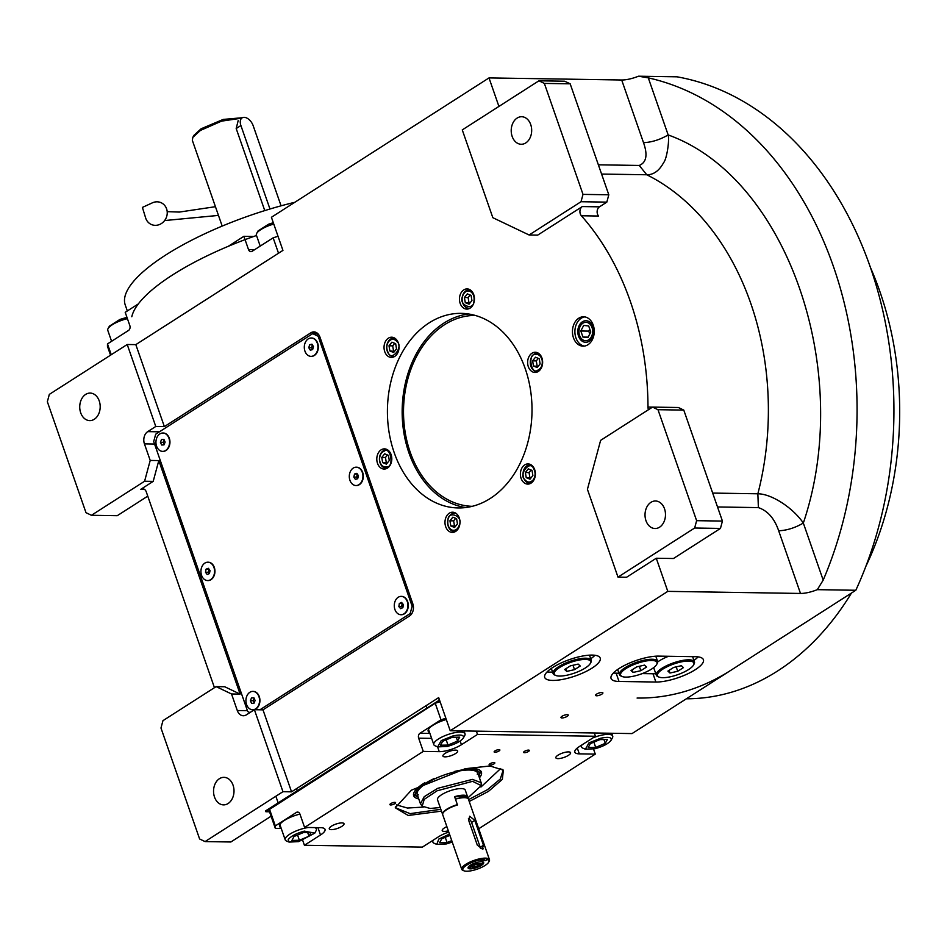 <?xml version="1.0" encoding="UTF-8"?>
<svg xmlns="http://www.w3.org/2000/svg" width="947" height="947" viewBox="0 0 947 947"><rect width="100%" height="100%" fill="white"/><g stroke="black" fill="none" stroke-linecap="round" stroke-linejoin="round"><path stroke-width="1.42" d="M525.774 142.926A13.767 10.228 90.9 0 1 521.229 144.264A13.767 10.228 90.9 0 1 511.427 133.468A13.767 10.228 90.9 0 1 517.121 118.079A13.767 10.228 90.9 0 1 521.655 116.73A13.767 10.228 90.9 0 1 531.456 127.537A13.767 10.228 90.9 0 1 525.774 142.926M659.586 527.183A13.767 10.228 90.9 0 1 655.04 528.521A13.767 10.228 90.9 0 1 645.238 517.725A13.767 10.228 90.9 0 1 650.932 502.336A13.767 10.228 90.9 0 1 655.478 500.987A13.767 10.228 90.9 0 1 665.268 511.794A13.767 10.228 90.9 0 1 659.586 527.183M589.2 341.24A10.784 8.014 -89.1 0 0 593.651 329.189A10.784 8.014 -89.1 0 0 585.98 320.725A10.784 8.014 -89.1 0 0 582.417 321.779A10.784 8.014 -89.1 0 0 577.966 333.841A10.784 8.014 -89.1 0 0 585.637 342.293A10.784 8.014 -89.1 0 0 589.2 341.24M562.045 716.252A3.859 1.136 -19.2 0 1 565.856 714.784A3.859 1.136 -19.2 0 1 568.271 715.032A3.859 1.136 -19.2 0 1 567.206 716.334A3.859 1.136 -19.2 0 1 563.394 717.814A3.859 1.136 -19.2 0 1 560.979 717.566A3.859 1.136 -19.2 0 1 562.045 716.252M596.657 694.08A3.859 1.136 -19.2 0 1 600.469 692.612A3.859 1.136 -19.2 0 1 602.884 692.861A3.859 1.136 -19.2 0 1 601.818 694.163A3.859 1.136 -19.2 0 1 598.007 695.643A3.859 1.136 -19.2 0 1 595.604 695.394A3.859 1.136 -19.2 0 1 596.657 694.08M594.965 655.265A29.381 8.689 -19.2 0 1 590.727 658.781M592.124 668.061A29.381 8.689 160.8 0 0 600.197 658.082A29.381 8.689 160.8 0 0 581.837 656.188A29.381 8.689 160.8 0 0 552.799 667.446A29.381 8.689 160.8 0 0 544.714 677.413A29.381 8.689 160.8 0 0 563.086 679.319A29.381 8.689 160.8 0 0 592.124 668.061M584.346 346.081A14.69 10.914 90.9 0 1 575.018 333.865A14.69 10.914 90.9 0 1 581.198 318.263A14.69 10.914 90.9 0 1 584.808 316.902M587.969 344.72A14.69 10.914 -89.1 0 0 594.029 328.313A14.69 10.914 -89.1 0 0 583.577 316.783A14.69 10.914 -89.1 0 0 578.735 318.228A14.69 10.914 -89.1 0 0 572.675 334.634A14.69 10.914 -89.1 0 0 583.115 346.164A14.69 10.914 -89.1 0 0 587.969 344.72M455.649 531.409A10.097 7.505 -89.1 0 0 459.816 520.128A10.097 7.505 -89.1 0 0 452.63 512.209A10.097 7.505 -89.1 0 0 449.304 513.191A10.097 7.505 -89.1 0 0 445.137 524.484A10.097 7.505 -89.1 0 0 452.323 532.403A10.097 7.505 -89.1 0 0 455.649 531.409M387.477 468.067A10.097 7.505 -89.1 0 0 391.644 456.785A10.097 7.505 -89.1 0 0 384.458 448.866A10.097 7.505 -89.1 0 0 381.132 449.849A10.097 7.505 -89.1 0 0 376.953 461.13A10.097 7.505 -89.1 0 0 384.139 469.049A10.097 7.505 -89.1 0 0 387.477 468.067M394.71 356.415A10.097 7.505 -89.1 0 0 398.876 345.134A10.097 7.505 -89.1 0 0 391.691 337.215A10.097 7.505 -89.1 0 0 388.365 338.197A10.097 7.505 -89.1 0 0 384.198 349.49A10.097 7.505 -89.1 0 0 391.383 357.41A10.097 7.505 -89.1 0 0 394.71 356.415M470.126 308.118A10.097 7.505 -89.1 0 0 474.293 296.837A10.097 7.505 -89.1 0 0 467.108 288.906A10.097 7.505 -89.1 0 0 463.781 289.9A10.097 7.505 -89.1 0 0 459.615 301.182A10.097 7.505 -89.1 0 0 466.8 309.101A10.097 7.505 -89.1 0 0 470.126 308.118M538.31 371.461A10.097 7.505 -89.1 0 0 542.477 360.18A10.097 7.505 -89.1 0 0 535.292 352.26A10.097 7.505 -89.1 0 0 531.965 353.243A10.097 7.505 -89.1 0 0 527.787 364.536A10.097 7.505 -89.1 0 0 534.972 372.455A10.097 7.505 -89.1 0 0 538.31 371.461M531.066 483.112A10.097 7.505 -89.1 0 0 535.233 471.831A10.097 7.505 -89.1 0 0 528.047 463.912A10.097 7.505 -89.1 0 0 524.721 464.894A10.097 7.505 -89.1 0 0 520.554 476.175A10.097 7.505 -89.1 0 0 527.739 484.095A10.097 7.505 -89.1 0 0 531.066 483.112M468.599 313.99A97.304 72.303 -89.1 0 0 443.894 323.105A97.304 72.303 -89.1 0 0 403.043 426.967A97.304 72.303 -89.1 0 0 465.569 507.556M429.145 322.868A97.304 72.303 -89.1 0 0 388.968 431.619A97.304 72.303 -89.1 0 0 458.194 507.947A97.304 72.303 -89.1 0 0 490.286 498.442A97.304 72.303 -89.1 0 0 530.462 389.69A97.304 72.303 -89.1 0 0 461.236 313.362A97.304 72.303 -89.1 0 0 429.145 322.868M228.097 803.529A13.767 10.228 90.9 0 1 223.563 804.879A13.767 10.228 90.9 0 1 213.762 794.071A13.767 10.228 90.9 0 1 219.444 778.683A13.767 10.228 90.9 0 1 223.989 777.345A13.767 10.228 90.9 0 1 233.791 788.141A13.767 10.228 90.9 0 1 228.097 803.529M94.286 419.272A13.767 10.228 90.9 0 1 89.74 420.61A13.767 10.228 90.9 0 1 79.95 409.814A13.767 10.228 90.9 0 1 85.632 394.425A13.767 10.228 90.9 0 1 90.178 393.076A13.767 10.228 90.9 0 1 99.968 403.884A13.767 10.228 90.9 0 1 94.286 419.272M144.453 489.35L140.831 489.291L153.201 481.372L158.8 460.573L240.124 694.104L224.723 686.753L216.117 686.622L162.955 720.667L160.978 728.018L199.616 838.983L205.061 841.587L282.952 791.692L254.4 709.705L246.362 714.855A9.174 6.818 -89.1 0 1 243.332 715.754A9.174 6.818 -89.1 0 1 237.295 710.534L231.53 693.973L216.117 686.622M140.831 489.291A5.504 4.096 90.9 0 1 142.654 488.759A5.504 4.096 90.9 0 1 146.276 491.884L214.33 687.333A5.504 4.096 90.9 0 1 214.448 687.688M158.8 460.573L150.206 460.431L144.595 481.242L153.201 481.372M618 577.114L694.648 528.012L696.625 520.672L657.987 409.696L652.542 407.103L600.623 440.367L587.424 489.327L618 577.114L626.594 577.244L656.271 558.245L667.801 591.366L450.216 730.729L438.674 697.608L291.546 791.834L262.994 709.848L409.506 616.012A9.174 6.818 -89.1 0 0 412.809 603.772L319.944 337.108A9.174 6.818 -89.1 0 0 313.907 331.888A9.174 6.818 -89.1 0 0 310.876 332.788L164.364 426.612L155.77 426.481L127.218 344.495L49.327 394.378L47.35 401.729L85.999 512.694L91.433 515.286L117.239 515.701L147.756 496.145M91.433 515.286L144.595 481.242M240.124 694.104L231.53 693.973M155.77 426.481L147.732 431.631A9.174 6.818 -89.1 0 0 144.429 443.871L150.206 460.431M164.364 426.612L135.823 344.625L127.218 344.495M135.823 344.625L282.94 250.399L271.41 217.277L489.007 77.914L498.927 106.431M489.007 77.914L621.694 79.998A18.36 5.433 160.8 0 0 638.503 76.21L677.01 76.814A339.653 252.364 90.9 0 1 855.816 590.265L632.04 733.582L450.216 730.729M291.546 791.834L282.952 791.692M205.061 841.587L230.855 841.99L271.091 816.219M313.291 333.664L314.558 332.847A9.174 6.818 90.9 0 1 315.742 332.255M648.494 409.696A5.504 4.096 90.9 0 1 647.985 407.056A253.358 188.252 -89.1 0 0 581.375 215.762A5.504 4.096 90.9 0 1 582.287 206.564L599.487 206.837A5.504 4.096 -89.1 0 0 598.575 216.034L581.375 215.762M529.101 234.986L581.02 201.723L583.009 194.384L544.359 83.407L538.914 80.815L462.266 129.905L492.831 217.692L529.101 234.986L537.695 235.116L582.287 206.564M638.503 76.21L648.293 77.867A339.653 252.364 90.9 0 1 823.192 580.12L817.308 589.661L855.816 590.265M655.88 682.029A29.381 8.689 160.8 0 0 687.605 673.873A29.381 8.689 160.8 0 0 703.408 659.704A29.381 8.689 160.8 0 0 695.441 656.697L658.591 656.117A29.381 8.689 160.8 0 0 626.867 664.273A29.381 8.689 160.8 0 0 611.064 678.443A29.381 8.689 160.8 0 0 619.018 681.461L655.88 682.029L653.004 673.755A29.381 8.689 160.8 0 0 655.786 673.684M817.308 589.661A18.36 5.433 -19.2 0 1 800.499 593.449L667.801 591.366M262.994 709.848L254.4 709.705M656.271 558.245L673.471 558.505L720.454 528.426L694.648 528.012M652.542 407.103L678.348 407.506L683.781 410.098L722.431 521.075L720.454 528.426M599.487 206.837L606.826 202.125L581.02 201.723M538.914 80.815L564.72 81.217L570.165 83.809L608.803 194.786L606.826 202.125M717.518 506.965L758.381 507.604C767.721 510.788 774.48 518.506 778.671 530.782C786.874 530.427 795.089 527.858 803.328 523.052C854.525 371.603 786.933 177.527 668.168 134.936L648.293 77.867M693.926 660.402A29.381 8.689 160.8 0 0 698.164 656.887M613.419 672.986A29.381 8.689 160.8 0 0 616.142 673.175L618.959 673.222M642.291 673.589L653.004 673.755M552.575 672.062A29.381 8.689 -19.2 0 1 547.07 671.944M712.689 493.079L757.86 493.789C771.627 493.813 793.018 507.864 803.328 523.052L823.192 580.12M696.625 520.672L722.431 521.075M657.987 409.696L683.781 410.098M758.381 507.604L757.86 493.789A253.358 188.252 -89.1 0 0 646.765 174.769C653.572 174.852 659.219 170.768 663.693 162.517C666.735 159.191 669.624 140.428 668.168 134.936C659.929 139.73 651.714 142.31 643.51 142.654L621.694 79.998M583.009 194.384L608.803 194.786M544.359 83.407L570.165 83.809M730.954 670.227A284.574 211.441 90.9 0 1 637.094 698.046M851.471 593.035A284.574 211.441 90.9 0 1 777.641 670.961A284.574 211.441 90.9 0 1 686.362 698.791M870.459 267.563A284.574 211.441 90.9 0 1 865.771 566.555M475.205 315.422A95.469 70.93 -89.1 0 0 444.463 324.762A95.469 70.93 -89.1 0 0 404.961 430.968A95.469 70.93 -89.1 0 0 472.222 506.325M379.676 460.822C380.836 465.451 383.227 467.451 386.85 466.835C394.272 467.439 390.697 446.12 384.21 451.115C380.765 452.725 379.25 455.969 379.676 460.822M387.903 450.062A9.174 6.818 -89.1 0 0 386.412 449.813A9.174 6.818 -89.1 0 0 384.766 450.05A9.174 6.818 -89.1 0 0 379.605 461.094A9.174 6.818 -89.1 0 0 386.116 468.173A9.174 6.818 -89.1 0 0 387.631 467.96M388.424 455.353L384.66 453.814L381.771 457.448L382.635 462.61L386.388 464.137L389.288 460.502L388.424 455.353M382.635 462.61L387.264 463.047M381.771 457.448L385.453 457.508L386.317 462.669M387.477 454.962L385.453 457.508M388.696 341.441C386.293 345.158 386.175 348.958 388.353 352.864C391.62 361.813 403.576 346.815 397.184 341.796C394.449 338.6 391.62 338.481 388.696 341.441M395.148 338.41A9.174 6.818 -89.1 0 0 393.644 338.162A9.174 6.818 -89.1 0 0 388.874 340.648A9.174 6.818 -89.1 0 0 388.483 353.622A9.174 6.818 -89.1 0 0 393.36 356.522A9.174 6.818 -89.1 0 0 394.863 356.321M396.521 348.863L395.657 343.702L391.904 342.175L389.004 345.797L389.868 350.958L393.632 352.485L396.521 348.863M389.868 350.958L394.497 351.396M389.004 345.797L392.697 345.856L393.561 351.017M394.721 343.311L392.697 345.856M469.972 291.297C466.398 290.374 463.9 292.185 462.456 296.695C458.289 305.052 473.831 311.374 473.914 301.359C474.625 296.541 473.311 293.191 469.972 291.297M470.564 290.113A9.174 6.818 -89.1 0 0 469.061 289.865A9.174 6.818 -89.1 0 0 462.408 296.387A9.174 6.818 -89.1 0 0 468.777 308.213A9.174 6.818 -89.1 0 0 470.28 308.012M469.049 304.188L471.937 300.554L471.073 295.393L467.321 293.866L464.421 297.5L465.285 302.661L469.049 304.188M465.285 302.661L469.913 303.099M464.421 297.5L468.114 297.559L468.978 302.709M470.138 295.014L468.114 297.559M542.217 360.523C541.045 355.906 538.654 353.894 535.043 354.509C527.621 353.906 531.196 375.225 537.683 370.241C541.128 368.62 542.643 365.388 542.217 360.523M538.736 353.456A9.174 6.818 -89.1 0 0 537.245 353.207A9.174 6.818 -89.1 0 0 535.6 353.444A9.174 6.818 -89.1 0 0 530.308 363.388A9.174 6.818 -89.1 0 0 536.949 371.567A9.174 6.818 -89.1 0 0 538.464 371.366M533.469 366.004L537.221 367.531L540.121 363.908L539.257 358.747L535.493 357.22L532.605 360.843L533.469 366.004L538.097 366.442M532.605 360.843L536.286 360.902L537.15 366.063M538.31 358.357L536.286 360.902M533.197 479.904C535.6 476.199 535.706 472.387 533.54 468.493C530.273 459.532 518.305 474.53 524.709 479.549C527.443 482.757 530.273 482.875 533.197 479.904M531.504 465.107A9.174 6.818 -89.1 0 0 530 464.859A9.174 6.818 -89.1 0 0 523.644 470.339A9.174 6.818 -89.1 0 0 524.851 480.318A9.174 6.818 -89.1 0 0 529.716 483.219A9.174 6.818 -89.1 0 0 531.22 483.006M525.36 472.494L526.224 477.655L529.989 479.182L532.877 475.548L532.013 470.399L528.26 468.86L525.36 472.494L529.053 472.553L529.918 477.714L530.853 478.093M526.224 477.655L529.918 477.714M531.078 470.008L529.053 472.553M451.92 530.06C455.483 530.971 457.993 529.172 459.437 524.65C463.592 516.304 448.061 509.983 447.978 519.998C447.268 524.804 448.582 528.166 451.92 530.06M456.087 513.404A9.174 6.818 -89.1 0 0 454.584 513.156A9.174 6.818 -89.1 0 0 447.931 519.69A9.174 6.818 -89.1 0 0 452.417 531.125A9.174 6.818 -89.1 0 0 454.3 531.516A9.174 6.818 -89.1 0 0 455.803 531.314M452.844 517.169L449.943 520.791L450.808 525.952L454.572 527.479L457.46 523.857L456.596 518.696L452.844 517.169M449.943 520.791L453.637 520.85L454.501 526.011L455.436 526.39M455.661 518.317L453.637 520.85M450.808 525.952L454.501 526.011M278.525 253.24L273.15 237.815L252.139 251.286A3.67 2.723 90.9 0 1 250.931 251.642A3.67 2.723 90.9 0 1 248.505 249.558L254.684 249.653M228.263 246.315L243.9 236.3L248.505 249.558M138.333 303.916L125.205 312.321L129.822 325.567A3.67 2.723 90.9 0 1 128.508 330.467L107.484 343.927L111.249 354.723M110.539 355.184L107.461 346.353L107.484 343.927M273.15 237.815L278.027 236.288M243.9 236.3L253.76 236.454M111.592 341.299L107.78 330.337A16.525 4.889 -19.2 0 1 108.041 328.645L109.402 326.159L119.938 319.423L126.957 317.34M108.041 328.645A16.525 4.889 -19.2 0 1 120.21 320.867A16.525 4.889 -19.2 0 1 127.419 318.666M260.212 246.113L256.4 235.164A16.525 4.889 -19.2 0 1 256.661 233.459L258.022 230.973L268.557 224.238L273.292 222.699M256.661 233.459A16.525 4.889 -19.2 0 1 268.83 225.682A16.525 4.889 -19.2 0 1 273.766 224.06M502.668 769.449L503.106 770.396L500.241 779.073L487.445 789.703L468.576 799.635M440.829 809.294L410.098 813.639L395.609 807.827L395.373 806.82M439.526 700.046L265.562 810.892L265.847 811.721L269.54 811.78L269.564 809.342L435.229 703.242L440.106 701.715M478.72 828.755L595.284 754.108L593.532 749.077M448.771 832.082A16.525 4.889 160.8 0 0 438.437 836.828L422.362 847.115L304.413 845.269L302.732 840.427M269.54 811.78L275.305 828.341L281.235 828.436M269.564 809.342L275.328 825.902L275.305 828.341M275.328 825.902L296.352 812.443A3.67 2.723 90.9 0 1 297.559 812.088A3.67 2.723 90.9 0 1 299.974 814.171L304.591 827.429L423.273 751.409L418.657 738.163A3.67 2.723 90.9 0 1 419.983 733.262L440.994 719.803L435.229 703.242M445.871 718.276L440.994 719.803M594.314 732.99L595.45 736.257L477.501 734.41L476.365 731.143M341.891 822.907A7.801 2.308 160.8 0 0 333.474 825.074A7.801 2.308 160.8 0 0 329.272 828.838A7.801 2.308 160.8 0 0 331.391 829.643A7.801 2.308 160.8 0 0 339.807 827.477A7.801 2.308 160.8 0 0 344.01 823.712A7.801 2.308 160.8 0 0 341.891 822.907M446.866 826.636A7.801 2.308 160.8 0 0 442.213 830.614A7.801 2.308 160.8 0 0 444.321 831.407A7.801 2.308 160.8 0 0 448.333 830.827M557.972 758.618A7.801 2.308 160.8 0 0 566.401 756.452A7.801 2.308 160.8 0 0 570.591 752.687A7.801 2.308 160.8 0 0 568.484 751.894A7.801 2.308 160.8 0 0 560.056 754.061A7.801 2.308 160.8 0 0 555.853 757.825A7.801 2.308 160.8 0 0 557.972 758.618M445.031 756.854A7.801 2.308 160.8 0 0 453.459 754.688A7.801 2.308 160.8 0 0 457.661 750.924A7.801 2.308 160.8 0 0 455.543 750.119A7.801 2.308 160.8 0 0 447.114 752.285A7.801 2.308 160.8 0 0 442.924 756.049A7.801 2.308 160.8 0 0 445.031 756.854M595.284 754.108L579.304 753.859L577.291 748.059M390.697 804.962A3.03 0.9 160.8 0 0 393.976 804.121A3.03 0.9 160.8 0 0 395.597 802.665A3.03 0.9 160.8 0 0 394.781 802.358A3.03 0.9 160.8 0 0 391.513 803.198A3.03 0.9 160.8 0 0 389.88 804.654A3.03 0.9 160.8 0 0 390.697 804.962M489.93 765.152A3.03 0.9 160.8 0 0 493.198 764.312A3.03 0.9 160.8 0 0 494.831 762.844A3.03 0.9 160.8 0 0 494.014 762.536A3.03 0.9 160.8 0 0 490.735 763.377A3.03 0.9 160.8 0 0 489.114 764.845A3.03 0.9 160.8 0 0 489.93 765.152M441.48 811.141L408.216 815.474L395.266 807.767L411.4 790.165L465.379 768.704L489.942 765.969L503.331 770.136L502.372 779.345L488.463 791.372L469.215 801.482M494.973 752.249A3.03 0.9 160.8 0 0 498.24 751.409A3.03 0.9 160.8 0 0 499.874 749.941A3.03 0.9 160.8 0 0 499.045 749.633A3.03 0.9 160.8 0 0 495.778 750.474A3.03 0.9 160.8 0 0 494.145 751.942A3.03 0.9 160.8 0 0 494.973 752.249M524.449 752.711A3.03 0.9 160.8 0 0 527.728 751.871A3.03 0.9 160.8 0 0 529.349 750.415A3.03 0.9 160.8 0 0 528.533 750.095A3.03 0.9 160.8 0 0 525.265 750.935A3.03 0.9 160.8 0 0 523.632 752.403A3.03 0.9 160.8 0 0 524.449 752.711M595.45 736.257L579.375 746.556A16.525 4.889 160.8 0 0 574.829 752.167A16.525 4.889 160.8 0 0 579.304 753.859M477.501 734.41L461.438 744.709L460.159 741.039M423.273 751.409L439.242 751.658A16.525 4.889 160.8 0 0 461.438 744.709M304.591 827.429L320.56 827.678A16.525 4.889 160.8 0 1 325.034 829.371A16.525 4.889 160.8 0 1 320.488 834.982L317.932 827.631M304.413 845.269L320.488 834.982M299.95 814.124A17.437 5.161 160.8 0 0 279.543 826.376A17.437 5.161 160.8 0 0 280.951 827.631M446.309 719.519A17.437 5.161 160.8 0 0 432.957 725.272A17.437 5.161 160.8 0 0 428.162 731.191A17.437 5.161 160.8 0 0 429.571 732.445M463.403 737.938C464.267 734.979 460.787 734.304 452.938 735.937L441.255 740.59L437.68 746.899L447.28 746.437C455.483 744.141 460.858 741.312 463.403 737.938L464.752 735.464A16.525 4.889 160.8 0 0 465.024 733.771A16.525 4.889 160.8 0 0 452.69 733.144A16.525 4.889 160.8 0 0 433.809 744.638A16.525 4.889 160.8 0 0 435.075 745.798L437.68 746.899M440.533 745.218L448.014 745.076L457.59 741.051L459.686 737.157L452.204 737.299L442.64 741.323L440.533 745.218M448.014 745.076L446.191 739.832M457.59 741.051L456.253 737.228M480.922 787.04L500.714 768.514M477.288 774.326A32.127 9.506 160.8 0 0 477.548 772.657M418.29 794.876A32.127 9.506 -19.2 0 1 417.047 793.728M396.32 804.867L407.47 808.04L423.321 807.093M479.431 777.783A35.879 10.606 160.8 0 0 480.555 770.775A35.879 10.606 160.8 0 0 473.121 768.467A35.879 10.606 -19.2 0 0 464.799 768.834M418.752 798.913A35.879 10.606 -19.2 0 1 413.508 794.119A35.879 10.606 -19.2 0 1 424.658 782.814M479.774 770.148A35.039 10.358 -19.2 0 1 479.94 773.356L479.218 775.333A33.666 9.955 160.8 0 0 471.559 769.414A33.666 9.955 -19.2 0 0 454.276 771.521M418.183 797.267A33.666 9.955 -19.2 0 1 417.39 796.865L415.603 795.764A35.039 10.358 -19.2 0 1 413.744 793.148M478.862 776.138A33.666 9.955 160.8 0 0 479.218 775.333M417.39 796.865A33.666 9.955 -19.2 0 1 434.578 778.387M481.242 785.56L481.135 782.684L477.88 773.32A32.127 9.506 160.8 0 0 470.458 770.077A32.127 9.506 -19.2 0 0 435.336 778.564A32.127 9.506 -19.2 0 0 417.201 794.462L420.456 803.814L422.161 806.122M438.65 700.034L438.935 700.863L265.847 811.721M439.81 700.875L438.935 700.863M433.383 840.06A16.525 4.889 160.8 0 0 432.886 842.132A16.525 4.889 160.8 0 0 434.152 843.292L436.756 844.404L446.345 843.943L452.252 842.072M449.482 834.129L438.816 839.066L436.756 844.404M449.92 835.372L441.704 838.829L439.609 842.712L447.079 842.57L451.743 840.616M447.079 842.57L445.256 837.337M288.196 839.622L289.06 842.084L298.66 841.623L314.783 833.135L304.318 831.123C296.127 833.419 290.753 836.248 288.196 839.622M308.45 827.489A16.525 4.889 160.8 0 0 304.07 828.329A16.525 4.889 160.8 0 0 285.461 838.142A16.525 4.889 160.8 0 0 285.201 839.823A16.525 4.889 160.8 0 0 286.456 840.983L289.06 842.084M314.783 833.135L316.132 830.649A16.525 4.889 160.8 0 0 316.405 828.956A16.525 4.889 160.8 0 0 314.546 827.583M311.066 832.342L303.585 832.484L294.02 836.509L291.925 840.403L299.394 840.261L308.971 836.237L311.066 832.342M308.971 836.237L307.633 832.413M299.394 840.261L297.571 835.017M611.099 740.246C611.963 737.287 608.471 736.624 600.635 738.246L588.939 742.898L585.364 749.219L594.965 748.757C603.168 746.461 608.542 743.62 611.099 740.246L612.437 737.772A16.525 4.889 160.8 0 0 612.437 737.772A16.525 4.889 160.8 0 0 612.449 737.76A16.525 4.889 160.8 0 0 612.709 736.079A16.525 4.889 160.8 0 0 600.374 735.452A16.525 4.889 160.8 0 0 592.964 737.855M582.003 744.875A16.525 4.889 160.8 0 0 581.505 746.946A16.525 4.889 160.8 0 0 582.76 748.106L585.364 749.219M588.229 747.526L595.699 747.396L605.275 743.359L607.37 739.477L599.889 739.619L590.324 743.644L588.229 747.526M595.699 747.396L593.876 742.152M605.275 743.359L603.937 739.536M193.898 135.397L201.084 128.792L223.184 119.429L242.373 117.724M222.19 226.084L192.348 140.393L192.821 137.374L200.433 130.426L221.527 121.145L241.686 118.15M264.769 210.601L236.194 128.543L238.242 120.352M481.135 782.684L472.435 779.393L437.739 788.318L424.22 796.699L420.456 803.814M454.596 796.676L467.605 796.877A14.69 4.344 160.8 0 0 467.558 796.699A14.69 4.344 160.8 0 0 454.596 796.676L457.365 804.63A14.69 4.344 160.8 0 0 446.617 809.33A14.69 4.344 160.8 0 0 442.58 814.313A14.69 4.344 160.8 0 0 442.651 814.479M467.605 796.877L468.339 799.019M467.558 796.699L465.249 790.07A14.69 4.344 160.8 0 0 456.063 789.123A14.69 4.344 160.8 0 0 441.551 794.758A14.69 4.344 160.8 0 0 437.502 799.742L442.58 814.313M467.936 797.848L481.242 785.619L472.565 781.334L437.088 790.792L424.209 799.375L422.196 806.181L430.187 808.478L440.213 807.507M269.966 209.003L240.893 125.525A9.174 5.516 -122.6 0 1 242.089 117.89A9.174 5.516 -122.6 0 1 253.18 125.726L281.07 205.819M127.324 310.959L125.217 304.91A146.88 43.432 -19.2 0 1 264.355 210.731A146.88 43.432 -19.2 0 1 294.813 202.291M131.799 316.748A146.88 43.432 -19.2 0 1 256.507 235.495M658.934 677.058A19.283 5.706 -19.2 0 1 665.339 667.659A19.283 5.706 -19.2 0 1 688.647 661.053A19.283 5.706 160.8 0 1 693.559 665.007A19.283 5.706 160.8 0 1 680.81 673.506A19.283 5.706 160.8 0 1 662.687 677.673A19.283 5.706 -19.2 0 1 658.934 677.058L657.845 676.596A20.195 5.966 -19.2 0 1 656.307 675.175L653.702 667.73A20.195 5.966 -19.2 0 1 653.667 667.611M657.692 661.953A20.195 5.966 -19.2 0 1 668.558 656.271M656.307 675.175A20.195 5.966 -19.2 0 1 667.162 665.433A20.195 5.966 -19.2 0 1 688.978 659.822A20.195 5.966 160.8 0 1 694.447 661.894L692.624 656.65M693.559 665.007L694.115 663.965A20.195 5.966 160.8 0 0 694.447 661.894M669.955 673.021L677.721 671.269L683.438 667.611L681.378 665.705L673.601 667.457L667.895 671.115L669.955 673.021L669.032 670.381M677.721 671.269L676.194 666.877M622.072 676.478A19.283 5.706 -19.2 0 1 628.477 667.079A19.283 5.706 -19.2 0 1 651.785 660.473A19.283 5.706 160.8 0 1 656.697 664.427A19.283 5.706 160.8 0 1 643.948 672.926A19.283 5.706 160.8 0 1 625.825 677.105A19.283 5.706 -19.2 0 1 622.072 676.478L620.983 676.016A20.195 5.966 -19.2 0 1 619.445 674.595A20.195 5.966 -19.2 0 1 630.311 664.853A20.195 5.966 -19.2 0 1 652.116 659.254A20.195 5.966 160.8 0 1 657.585 661.314L655.798 656.188M656.697 664.427L657.265 663.385A20.195 5.966 160.8 0 0 657.585 661.314M633.093 672.441L640.859 670.689L646.576 667.031L644.516 665.125L636.751 666.877L631.033 670.535L633.093 672.441L632.182 669.813M640.859 670.689L639.332 666.297M555.735 675.448A19.283 5.706 -19.2 0 1 562.127 666.037A19.283 5.706 -19.2 0 1 585.447 659.432A19.283 5.706 160.8 0 1 590.348 663.385A19.283 5.706 160.8 0 1 577.611 671.897A19.283 5.706 160.8 0 1 559.476 676.063A19.283 5.706 -19.2 0 1 555.735 675.448L554.646 674.986A20.195 5.966 -19.2 0 1 553.095 673.566A20.195 5.966 -19.2 0 1 563.962 663.811A20.195 5.966 -19.2 0 1 585.767 658.212A20.195 5.966 160.8 0 1 591.248 660.284L589.46 655.146M590.348 663.385L590.916 662.355A20.195 5.966 160.8 0 0 591.248 660.284M566.756 671.399L574.521 669.659L580.227 666.001L578.167 664.096L570.402 665.848L564.696 669.493L566.756 671.399L565.832 668.771M574.521 669.659L572.994 665.256M582.914 323.199A9.221 6.854 -89.1 0 0 579.6 335.487A9.221 6.854 -89.1 0 0 588.703 339.831A9.221 6.854 90.9 0 0 592.017 327.532A9.221 6.854 90.9 0 0 582.914 323.199M583.695 325.437L580.819 330.988L582.938 337.061L587.921 337.582L590.786 332.03L588.679 325.957L583.695 325.437M580.819 330.988L588.75 331.119L589.768 334.019M589.78 329.13L588.75 331.119M582.938 337.061L588.146 337.144M259.916 709.8L410.169 613.561L412.146 606.222L318.133 336.244L312.688 333.652L316.369 333.711L318.843 334.883M412.146 606.222L413.365 606.234M318.133 336.244L319.613 336.268M410.169 613.561L411.827 613.585M312.688 333.652L155.675 434.211L153.698 441.562L247.712 711.528L249.913 712.582M311.456 337.996A9.174 6.818 -89.1 0 1 311.646 337.996A9.174 6.818 -89.1 0 1 317.932 344.069A9.174 6.818 -89.1 0 1 315.848 354.19A9.174 6.818 90.9 0 1 311.35 356.356A9.174 6.818 90.9 0 1 311.172 356.344M315.481 354.178A9.174 6.818 90.9 0 1 310.983 356.356A9.174 6.818 90.9 0 1 304.685 350.283A9.174 6.818 90.9 0 1 306.769 340.162A9.174 6.818 -89.1 0 1 311.267 337.996A9.174 6.818 -89.1 0 1 317.565 344.069A9.174 6.818 -89.1 0 1 315.481 354.178M310.308 350.165L312.64 349.597L313.457 346.602L311.954 344.175L309.622 344.744L308.793 347.738L310.308 350.165M308.793 347.738L311.622 347.786L312.676 349.467M312.403 344.921L311.622 347.786M309.622 344.744L312.321 344.791M208.08 562.21A9.174 6.818 -89.1 0 1 208.269 562.21A9.174 6.818 -89.1 0 1 214.46 567.892A9.174 6.818 -89.1 0 1 212.933 577.836A9.174 6.818 90.9 0 1 207.985 580.57A9.174 6.818 90.9 0 1 207.795 580.558M212.566 577.824A9.174 6.818 90.9 0 1 207.618 580.558A9.174 6.818 90.9 0 1 201.427 574.876A9.174 6.818 90.9 0 1 202.942 564.933A9.174 6.818 -89.1 0 1 207.902 562.198A9.174 6.818 -89.1 0 1 214.093 567.892A9.174 6.818 -89.1 0 1 212.566 577.824M207.144 574.462L209.417 573.61L210.045 570.544L208.376 568.307L206.091 569.147L205.475 572.225L207.144 574.462M205.475 572.225L208.293 572.272L209.323 573.645M206.091 569.147L208.92 569.194L208.293 572.272M253.074 691.405A9.174 6.818 -89.1 0 1 253.251 691.405A9.174 6.818 -89.1 0 1 259.703 698.152A9.174 6.818 -89.1 0 1 256.613 708.415A9.174 6.818 90.9 0 1 252.967 709.753A9.174 6.818 90.9 0 1 252.79 709.753M256.235 708.415A9.174 6.818 90.9 0 1 252.6 709.753A9.174 6.818 90.9 0 1 246.149 703.005A9.174 6.818 90.9 0 1 249.25 692.731A9.174 6.818 -89.1 0 1 252.885 691.393A9.174 6.818 -89.1 0 1 259.336 698.14A9.174 6.818 -89.1 0 1 256.235 708.415M251.594 703.361L253.95 703.29L255.11 700.496L253.903 697.785L251.535 697.856L250.387 700.65L251.594 703.361M250.387 700.65L253.204 700.697L254.151 702.816M254.163 698.377L253.204 700.697M251.535 697.856L253.95 697.892M401.433 596.385A9.174 6.818 -89.1 0 1 401.623 596.385A9.174 6.818 -89.1 0 1 407.932 602.541A9.174 6.818 90.9 0 1 401.327 614.733A9.174 6.818 90.9 0 1 401.149 614.733M407.565 602.541A9.174 6.818 90.9 0 1 400.96 614.733A9.174 6.818 90.9 0 1 394.639 608.578A9.174 6.818 -89.1 0 1 401.244 596.373A9.174 6.818 -89.1 0 1 407.565 602.541M402.877 607.631L403.339 604.506L401.575 602.434L399.326 603.476L398.865 606.601L400.64 608.672L402.877 607.631M398.865 606.601L401.694 606.648L402.629 607.749M399.326 603.476L402.155 603.523L401.694 606.648M163.097 433.016A9.174 6.818 -89.1 0 1 163.275 433.016A9.174 6.818 -89.1 0 1 169.726 439.751A9.174 6.818 -89.1 0 1 166.66 450.014A9.174 6.818 90.9 0 1 162.991 451.376A9.174 6.818 90.9 0 1 162.813 451.364M166.293 450.003A9.174 6.818 90.9 0 1 162.624 451.376A9.174 6.818 90.9 0 1 156.172 444.64A9.174 6.818 90.9 0 1 159.238 434.377A9.174 6.818 -89.1 0 1 162.908 433.016A9.174 6.818 -89.1 0 1 169.359 439.739A9.174 6.818 -89.1 0 1 166.293 450.003M161.629 444.995L163.985 444.901L165.133 442.095L163.914 439.396L161.546 439.479L160.41 442.285L161.629 444.995M160.41 442.285L163.227 442.332L164.174 444.427M164.186 440L163.227 442.332M161.546 439.479L163.961 439.526M356.439 467.191A9.174 6.818 -89.1 0 1 356.628 467.191A9.174 6.818 -89.1 0 1 362.879 473.086A9.174 6.818 -89.1 0 1 361.056 483.124A9.174 6.818 90.9 0 1 356.344 485.551A9.174 6.818 90.9 0 1 356.155 485.539M360.689 483.124A9.174 6.818 90.9 0 1 355.977 485.539A9.174 6.818 90.9 0 1 349.727 479.644A9.174 6.818 90.9 0 1 351.55 469.605A9.174 6.818 -89.1 0 1 356.261 467.179A9.174 6.818 -89.1 0 1 362.512 473.086A9.174 6.818 -89.1 0 1 360.689 483.124M355.385 479.395L357.694 478.709L358.428 475.666L356.841 473.334L354.533 474.021L353.811 477.051L355.385 479.395M353.811 477.051L356.628 477.099L357.706 478.685M357.35 474.08L356.628 477.099M354.533 474.021L357.339 474.068M166.589 208.837A11.932 10.879 114.2 0 1 159.925 224.344A11.932 10.879 114.2 0 1 145.767 218.319A11.932 10.879 114.2 0 1 145.637 217.917L142.405 207.405L152.408 202.824A11.932 10.879 114.2 0 1 166.589 208.837M482.319 849.021L483.455 845.257L474.802 820.41L469.688 816.219L468.658 820.315L477.312 845.15L482.319 849.021L483.29 848.796M466.67 865.156A13.767 4.072 160.8 0 0 463.935 870.79A13.767 4.072 160.8 0 0 485.101 865.44A13.767 4.072 160.8 0 0 488.664 862.184A13.767 4.072 160.8 0 0 487.232 859.604L485.491 858.136L482.473 859.521A13.767 4.072 160.8 0 0 466.67 865.156M488.664 862.184L489.232 861.143A14.69 4.344 160.8 0 0 489.469 859.639A14.69 4.344 160.8 0 0 485.491 858.136A14.69 4.344 160.8 0 0 465.77 864.315A14.69 4.344 160.8 0 0 461.734 869.299A14.69 4.344 160.8 0 0 462.858 870.329L463.935 870.79M481.869 859.912A7.339 4.404 57.4 0 1 483.017 859.722A7.339 4.404 57.4 0 1 485.681 860.586L487.232 859.604M485.681 860.586L480.922 860.515L483.313 858.917M470.328 868.861A8.263 2.439 160.8 0 0 479.241 866.564A8.263 2.439 160.8 0 0 483.692 862.587A8.263 2.439 160.8 0 0 481.455 861.734A8.263 2.439 160.8 0 0 472.529 864.031A8.263 2.439 160.8 0 0 468.09 868.02A8.263 2.439 160.8 0 0 470.328 868.861M461.734 869.299L442.699 814.645A14.69 4.344 -19.2 0 1 446.735 809.661A14.69 4.344 -19.2 0 1 457.484 804.962L455.46 799.161A14.69 4.344 -19.2 0 1 468.422 799.185A14.69 4.344 -19.2 0 1 468.469 799.363M480.531 848.559A4.593 2.758 57.4 0 0 480.236 847.305L471.582 822.47A4.593 2.758 57.4 0 0 468.422 818.634M471.251 868.269L480.496 865.369L482.283 863.747L471.286 865.227L469.913 868.044L471.251 868.269M482.283 863.747L482.994 861.971M468.256 867.097L469.913 868.044M476.945 863.688L473.05 865.25L471.997 866.86L474.838 866.907L478.72 865.345L479.786 863.735L476.945 863.688M478.72 865.345L478.152 863.711M474.838 866.907L474.116 864.824M247.416 710.688L237.295 710.534M154.55 444.025L144.429 443.871M159.416 431.808L147.732 431.631M314.558 332.847L310.876 332.788M778.671 530.782L800.499 593.449M652.519 407.127L647.985 407.056M601.582 174.059L646.765 174.769L639.237 165.453C646.446 162.529 647.866 154.929 643.51 142.654M598.362 164.814L639.237 165.453M619.018 681.461L616.142 673.175M296.352 812.443L298.755 812.479M439.242 751.658L437.573 746.863M431.631 738.364L418.657 738.163M429.902 733.416L419.983 733.262M240.893 125.525L236.194 128.543M483.455 845.257L480.236 847.305M474.802 820.41L471.582 822.47M387.572 449.825L386.412 449.813M387.276 468.185L386.116 468.173M394.52 356.534L393.36 356.522M394.804 338.174L393.644 338.162M469.937 308.237L468.777 308.213M470.221 289.877L469.061 289.865M538.109 371.579L536.949 371.567M538.405 353.219L537.245 353.207M531.16 464.87L530 464.859M530.876 483.23L529.716 483.219M455.744 513.179L454.584 513.156M455.46 531.527L454.3 531.516M426.079 705.669L426.766 707.646M428.482 729.332L433.809 744.638M464.042 730.942L465.024 733.771M432.388 840.699L432.886 842.132M296.612 788.863L297.216 790.615M275.849 796.238L278.146 802.831M315.931 827.607L316.405 828.956M279.862 824.517L285.201 839.823M581.008 745.514L581.505 746.946M611.726 733.262L612.709 736.079M193.946 135.303L192.821 137.374M619.445 674.595L617.657 669.47M553.095 673.566L551.32 668.428M215.431 206.695L179.35 212.069L167.181 211.643M218.473 215.407L164.6 220.556M468.422 799.185L489.469 859.639"/></g></svg>
